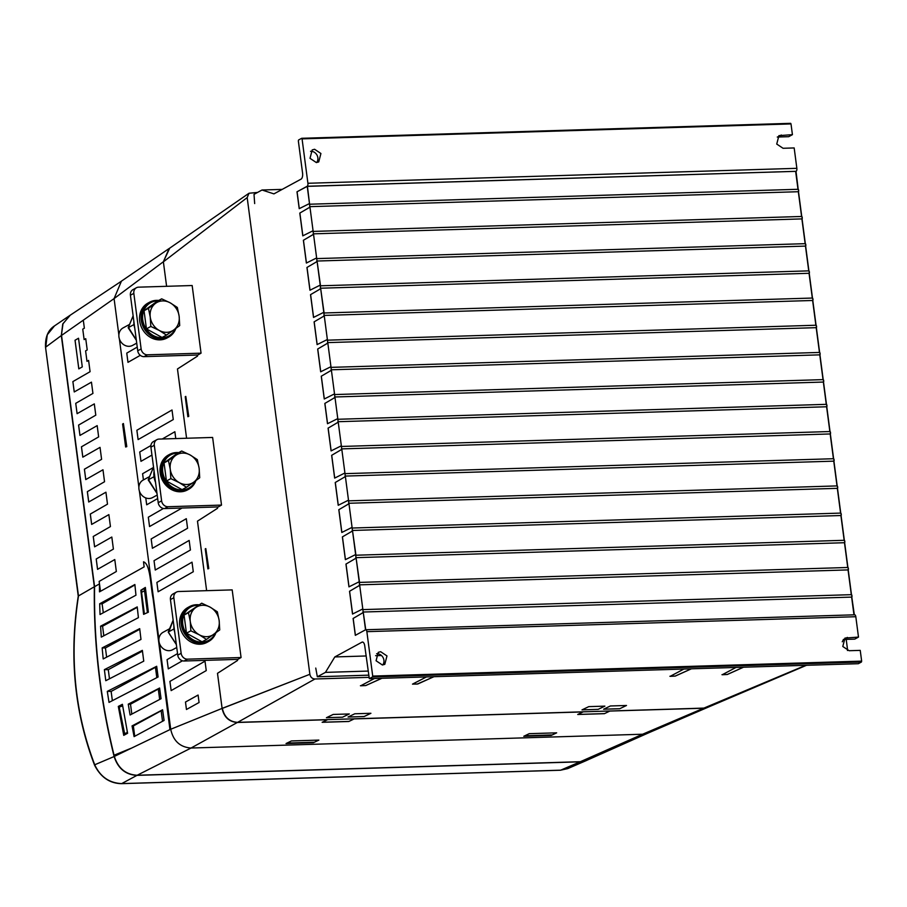 <?xml version="1.0" encoding="UTF-8"?>
<svg xmlns="http://www.w3.org/2000/svg" width="907" height="907" viewBox="0 0 907 907"><rect width="100%" height="100%" fill="white"/><g stroke="black" fill="none" stroke-linecap="round" stroke-linejoin="round"><path stroke-width="1.36" d="M843.431 639.469A13.662 11.927 -118.5 0 1 842.252 641.782M353.106 618.472L362.505 612.973A1.859 0.828 88.2 0 0 363.117 611.386L365.748 629.753A2.483 1.111 88.2 0 0 365.476 629.821L355.329 635.342L353.106 618.472L362.437 612.973A1.859 0.828 -91.8 0 0 363.038 610.921A1.859 0.828 -91.8 0 0 362.154 609.289A1.859 0.828 88.2 0 1 362.233 609.289A1.859 0.828 88.2 0 1 362.947 610.105L359.546 584.187A1.859 0.828 88.2 0 1 358.945 585.775A1.859 0.828 88.2 0 1 358.923 585.786L349.535 591.273L352.528 614.05L361.961 609.345A1.859 0.828 88.2 0 1 361.972 609.334A1.859 0.828 -91.8 0 1 362.154 609.289L362.233 609.289M363.412 612.021L851.628 597.101A1.859 0.828 88.2 0 0 851.707 596.443L854.337 614.821M851.968 596.772A1.859 0.828 -91.8 0 0 851.718 594.89M359.841 584.834L848.056 569.913A1.859 0.828 88.2 0 0 848.136 569.256L851.537 595.162A1.859 0.828 88.2 0 0 851.31 594.675L363.095 609.606M848.396 569.585A1.859 0.828 -91.8 0 0 848.147 567.691M356.27 557.646L844.485 542.715A1.859 0.828 88.2 0 0 844.564 542.057L847.966 567.975A1.859 0.828 88.2 0 0 847.739 567.487L359.523 582.407M359.591 582.906L359.376 582.918A1.859 0.828 88.2 0 0 358.65 582.09A1.859 0.828 88.2 0 0 358.616 582.101A1.859 0.828 -91.8 0 0 358.401 582.147A1.859 0.828 88.2 0 0 358.378 582.158L348.957 586.863L345.952 564.086L355.351 558.587A1.859 0.828 88.2 0 1 355.351 558.587A1.859 0.828 88.2 0 0 355.963 557L359.591 582.906M349.535 591.273L358.855 585.786A1.859 0.828 88.2 0 0 358.877 585.775A1.859 0.828 -91.8 0 0 359.455 583.734A1.859 0.828 -91.8 0 0 358.582 582.101L358.65 582.09M844.814 542.397A1.859 0.828 -91.8 0 0 844.564 540.504M352.687 530.459L840.902 515.527A1.859 0.828 88.2 0 0 840.982 514.87L844.394 540.787A1.859 0.828 88.2 0 0 844.168 540.3L355.941 555.22M356.009 555.719L355.793 555.719A1.859 0.828 88.2 0 0 355.079 554.903A1.859 0.828 88.2 0 0 355.045 554.903A1.859 0.828 -91.8 0 0 354.83 554.959A1.859 0.828 88.2 0 1 354.83 554.959L345.374 559.664L342.381 536.899L351.78 531.4A1.859 0.828 88.2 0 1 351.78 531.4A1.859 0.828 88.2 0 0 352.392 529.813L356.009 555.719M355.283 558.587A1.859 0.828 88.2 0 0 355.306 558.587A1.859 0.828 -91.8 0 0 355.884 556.535A1.859 0.828 -91.8 0 0 355.011 554.903L355.079 554.903M841.243 515.21A1.859 0.828 -91.8 0 0 840.993 513.317M349.116 503.26L837.331 488.34A1.859 0.828 88.2 0 0 837.41 487.683L840.812 513.6A1.859 0.828 88.2 0 0 840.585 513.101L352.37 528.033M351.712 531.4A1.859 0.828 88.2 0 0 351.723 531.389A1.859 0.828 -91.8 0 0 352.313 529.348A1.859 0.828 -91.8 0 0 351.428 527.715A1.859 0.828 -91.8 0 0 351.247 527.772L341.803 532.477L338.81 509.711L348.197 504.213A1.859 0.828 88.2 0 0 348.22 504.201A1.859 0.828 88.2 0 0 348.821 502.625L352.222 528.532A1.859 0.828 88.2 0 0 351.508 527.715A1.859 0.828 88.2 0 0 351.463 527.715M837.66 488.011A1.859 0.828 -91.8 0 0 837.422 486.129M345.533 476.073L833.76 461.153A1.859 0.828 88.2 0 0 833.828 460.495L837.24 486.401A1.859 0.828 88.2 0 0 837.014 485.914L348.798 500.845M338.81 509.711L348.129 504.213A1.859 0.828 88.2 0 0 348.152 504.201A1.859 0.828 -91.8 0 0 348.73 502.161A1.859 0.828 -91.8 0 0 347.857 500.528A1.859 0.828 -91.8 0 0 347.676 500.573A1.859 0.828 88.2 0 0 347.653 500.585L338.22 505.29L335.227 482.513L344.626 477.025A1.859 0.828 88.2 0 0 344.649 477.014A1.859 0.828 88.2 0 0 345.238 475.427L348.651 501.344A1.859 0.828 88.2 0 0 347.925 500.528A1.859 0.828 88.2 0 0 347.891 500.528M834.089 460.824A1.859 0.828 -91.8 0 0 833.839 458.931M341.962 448.886L830.177 433.954A1.859 0.828 88.2 0 0 830.256 433.297L833.669 459.214A1.859 0.828 88.2 0 0 833.431 458.727L345.216 473.647M335.227 482.513L344.626 477.025A1.859 0.828 -91.8 0 0 345.159 474.973A1.859 0.828 -91.8 0 0 344.286 473.341A1.859 0.828 -91.8 0 0 344.104 473.386L334.649 478.102L331.656 455.325L341.055 449.827A1.859 0.828 88.2 0 0 341.077 449.815A1.859 0.828 88.2 0 0 341.667 448.239L345.068 474.157A1.859 0.828 88.2 0 0 344.354 473.329A1.859 0.828 88.2 0 0 344.32 473.341M830.517 433.637A1.859 0.828 -91.8 0 0 830.268 431.743M338.39 421.698L826.606 406.767A1.859 0.828 88.2 0 0 826.685 406.109L830.086 432.027A1.859 0.828 88.2 0 0 829.86 431.539L341.644 446.459M331.656 455.325L340.975 449.827A1.859 0.828 -91.8 0 0 341.588 447.775A1.859 0.828 -91.8 0 0 340.703 446.142A1.859 0.828 -91.8 0 0 340.522 446.199L331.078 450.904L328.085 428.138L337.472 422.639A1.859 0.828 88.2 0 0 337.495 422.628A1.859 0.828 88.2 0 0 338.084 421.052L341.497 446.958A1.859 0.828 88.2 0 0 340.783 446.142A1.859 0.828 88.2 0 0 340.737 446.142M826.935 406.449A1.859 0.828 -91.8 0 0 826.685 404.556M335.137 396.971L823.352 382.051A1.859 0.828 88.2 0 0 823.431 381.393L826.515 404.839A1.859 0.828 88.2 0 0 826.288 404.341L338.073 419.272M334.23 397.924A1.859 0.828 88.2 0 0 334.241 397.912A1.859 0.828 88.2 0 0 334.842 396.325L337.926 419.771A1.859 0.828 88.2 0 0 337.2 418.955A1.859 0.828 88.2 0 1 337.2 418.955L337.132 418.955A1.859 0.828 -91.8 0 0 336.95 419.011A1.859 0.828 88.2 0 1 336.95 419.011L327.495 423.716L324.831 403.422L334.23 397.924L324.831 403.422M328.085 428.138L337.404 422.639A1.859 0.828 88.2 0 0 337.427 422.628A1.859 0.828 -91.8 0 0 338.005 420.587A1.859 0.828 -91.8 0 0 337.132 418.955M823.692 381.722A1.859 0.828 -91.8 0 0 823.443 379.84M331.565 369.784L819.781 354.852A1.859 0.828 88.2 0 0 819.86 354.206L823.261 380.112A1.859 0.828 88.2 0 0 823.034 379.625L334.819 394.556M321.259 376.224L330.647 370.725A1.859 0.828 88.2 0 0 331.259 369.138L334.672 395.055A1.859 0.828 88.2 0 0 333.946 394.239A1.859 0.828 88.2 0 0 333.912 394.239A1.859 0.828 -91.8 0 0 333.697 394.284A1.859 0.828 88.2 0 0 333.674 394.296L324.252 399.001L321.259 376.224L330.579 370.736A1.859 0.828 -91.8 0 0 331.18 368.684A1.859 0.828 -91.8 0 0 330.307 367.052A1.859 0.828 88.2 0 1 330.375 367.04A1.859 0.828 88.2 0 1 331.1 367.868L327.688 341.95A1.859 0.828 88.2 0 1 327.098 343.526A1.859 0.828 88.2 0 1 327.076 343.538L317.677 349.036L320.67 371.802L330.103 367.108A1.859 0.828 88.2 0 1 330.125 367.097A1.859 0.828 -91.8 0 1 330.307 367.052L330.375 367.04M334.15 397.924A1.859 0.828 88.2 0 0 334.173 397.912A1.859 0.828 -91.8 0 0 334.762 395.871A1.859 0.828 -91.8 0 0 333.878 394.239L333.946 394.239M820.109 354.535A1.859 0.828 -91.8 0 0 819.86 352.642M327.983 342.597L816.198 327.665A1.859 0.828 88.2 0 0 816.277 327.008L819.69 352.925A1.859 0.828 88.2 0 0 819.463 352.438L331.248 367.358M816.538 327.348A1.859 0.828 -91.8 0 0 816.289 325.454M324.411 315.409L812.627 300.478A1.859 0.828 88.2 0 0 812.706 299.82L816.119 325.738A1.859 0.828 88.2 0 0 815.881 325.239L327.665 340.17M323.504 316.35A1.859 0.828 88.2 0 0 323.516 316.339A1.859 0.828 88.2 0 0 324.116 314.763L327.518 340.669A1.859 0.828 88.2 0 0 326.803 339.853A1.859 0.828 88.2 0 0 326.769 339.853A1.859 0.828 -91.8 0 0 326.554 339.91A1.859 0.828 88.2 0 0 326.531 339.921L317.099 344.615L314.105 321.849L323.504 316.35L314.105 321.849M317.677 349.036L327.008 343.538A1.859 0.828 -91.8 0 0 327.608 341.486A1.859 0.828 -91.8 0 0 326.735 339.853L326.803 339.853M812.967 300.16A1.859 0.828 -91.8 0 0 812.717 298.267M320.84 288.211L809.055 273.29A1.859 0.828 88.2 0 0 809.135 272.633L812.536 298.539A1.859 0.828 88.2 0 0 812.309 298.052L324.094 312.983M324.162 313.482L323.946 313.482A1.859 0.828 88.2 0 0 323.221 312.666A1.859 0.828 88.2 0 0 323.187 312.666A1.859 0.828 -91.8 0 0 322.971 312.722A1.859 0.828 88.2 0 1 322.971 312.722L313.527 317.427L310.523 294.662L319.922 289.163A1.859 0.828 88.2 0 1 319.922 289.163A1.859 0.828 88.2 0 0 320.534 287.564L324.162 313.482M323.425 316.35A1.859 0.828 88.2 0 0 323.448 316.339A1.859 0.828 -91.8 0 0 324.026 314.298A1.859 0.828 -91.8 0 0 323.153 312.666L323.221 312.666M809.384 272.962A1.859 0.828 -91.8 0 0 809.135 271.08M317.257 261.023L805.473 246.092A1.859 0.828 88.2 0 0 805.552 245.446L808.965 271.352A1.859 0.828 88.2 0 0 808.738 270.864L320.511 285.796M320.579 286.283L320.375 286.295A1.859 0.828 88.2 0 0 319.649 285.478A1.859 0.828 88.2 0 0 319.615 285.478A1.859 0.828 -91.8 0 0 319.4 285.524A1.859 0.828 88.2 0 1 319.4 285.524L309.945 290.24L306.951 267.463L316.35 261.964A1.859 0.828 88.2 0 1 316.35 261.964A1.859 0.828 88.2 0 0 316.962 260.377L320.579 286.283M319.854 289.163A1.859 0.828 88.2 0 0 319.876 289.152A1.859 0.828 -91.8 0 0 320.454 287.111A1.859 0.828 -91.8 0 0 319.581 285.478L319.649 285.478M805.813 245.774A1.859 0.828 -91.8 0 0 805.563 243.881M313.686 233.836L801.901 218.904A1.859 0.828 88.2 0 0 801.981 218.247L805.382 244.164A1.859 0.828 88.2 0 0 805.155 243.677L316.94 258.597M316.282 261.976A1.859 0.828 88.2 0 0 316.294 261.964A1.859 0.828 -91.8 0 0 316.883 259.924A1.859 0.828 -91.8 0 0 315.999 258.291A1.859 0.828 -91.8 0 0 315.817 258.336L306.373 263.041L303.38 240.276L312.768 234.777A1.859 0.828 88.2 0 0 312.79 234.766A1.859 0.828 88.2 0 0 313.391 233.19L316.792 259.107A1.859 0.828 88.2 0 0 316.078 258.28A1.859 0.828 88.2 0 0 316.044 258.291M802.23 218.587A1.859 0.828 -91.8 0 0 801.992 216.694M310.115 206.649L798.33 191.717A1.859 0.828 88.2 0 0 798.409 191.06L801.811 216.977A1.859 0.828 88.2 0 0 801.584 216.478L313.368 231.41M303.38 240.276L312.7 234.777A1.859 0.828 88.2 0 0 312.722 234.766A1.859 0.828 -91.8 0 0 313.3 232.725A1.859 0.828 -91.8 0 0 312.427 231.092A1.859 0.828 -91.8 0 0 312.246 231.149L302.791 235.854L299.798 213.088L309.196 207.59A1.859 0.828 88.2 0 0 309.219 207.578A1.859 0.828 88.2 0 0 309.809 206.002L313.221 231.909A1.859 0.828 88.2 0 0 312.496 231.092A1.859 0.828 88.2 0 0 312.462 231.092M798.659 191.4A1.859 0.828 -91.8 0 0 798.409 189.506M307.439 186.343L796.017 171.332L798.239 189.778A1.859 0.828 88.2 0 0 798.001 189.291L309.786 204.222M796.029 171.366L796.108 171.321A2.483 1.111 -91.8 0 0 796.856 168.328L307.915 183.271A2.483 1.111 88.2 0 1 307.167 186.264L296.997 191.796L307.428 186.264L309.638 204.721A1.859 0.828 88.2 0 0 308.924 203.905A1.859 0.828 88.2 0 0 308.89 203.905M299.798 213.088L309.196 207.59A1.859 0.828 -91.8 0 0 309.729 205.538A1.859 0.828 -91.8 0 0 308.856 203.905A1.859 0.828 -91.8 0 0 308.675 203.962A1.859 0.828 88.2 0 1 308.675 203.962L299.219 208.667L296.997 191.796M307.915 183.271L302.065 138.862L791.006 123.919L792.423 134.667L778.92 135.642L776.732 144.066L783.058 148.283L794.169 147.943L796.856 168.328M282.19 189.393L262.01 190.005L273.925 193.883L301.079 179.121A4.966 2.222 88.2 0 0 302.575 173.135L298.335 140.891L298.562 139.995L301.646 138.317L302.065 138.862M262.01 190.005L254.028 194.347L254.663 203.576M315.749 668.074L317.337 676.758L368.593 675.193M368.593 675.159L317.337 676.758M317.45 676.724L325.443 672.382L334.819 656.94L361.972 642.179A4.966 2.222 88.2 0 1 362.46 642.043A4.966 2.222 88.2 0 1 364.739 645.852L369.319 678.674L858.339 663.697L369.319 678.674M369.387 678.651L372.482 676.973L861.423 662.019L858.339 663.697M843.34 639.48A6.837 5.964 -118.5 0 1 843.646 639.458L854.768 639.118L858.487 637.088L844.984 638.074L842.796 646.487L849.122 650.716L860.233 650.376L861.65 661.124L372.709 676.078L372.482 676.973M372.709 676.078L366.859 631.657L855.811 616.715A2.483 1.111 -91.8 0 0 854.666 614.81A2.483 1.111 -91.8 0 0 854.428 614.878M854.666 614.81L365.725 629.753A2.483 1.111 88.2 0 1 366.859 631.657M858.487 637.088L855.811 616.715M777.276 137.048A6.837 5.964 -118.5 0 1 777.582 137.025L788.693 136.685L792.423 134.667M310.557 151.322A6.837 5.964 -118.5 0 1 310.863 151.299A6.837 5.964 -118.5 0 1 317.065 155.244A6.837 5.964 -118.5 0 1 316.645 162.534M316.339 162.557L318.731 161.922L320.919 153.498L314.593 149.27L312.201 149.916L310.013 158.328L316.339 162.557M316.35 261.964L306.951 267.463M319.922 289.163L310.523 294.662M351.78 531.4L342.381 536.899M355.351 558.587L345.952 564.086M382.403 664.99L384.795 664.343L386.983 655.931L380.657 651.702L378.264 652.337L376.076 660.761L382.403 664.99M376.62 653.743A6.837 5.964 -118.5 0 1 376.927 653.732A6.837 5.964 -118.5 0 1 383.128 657.677A6.837 5.964 -118.5 0 1 382.72 664.967M381.473 655.512L375.623 655.693M366.065 655.976L334.819 656.94M368.061 671.078L325.443 672.382M791.006 123.919L790.666 123.341L301.793 138.306M861.423 662.019L861.65 661.124M297.077 191.785L299.287 208.633M307.224 186.275L309.638 204.721M795.654 171.423L798.001 189.291M795.813 171.332L798.239 189.778M309.809 206.002L313.221 231.909M299.877 213.088L302.859 235.82M798.33 191.717L801.584 216.478M798.409 191.06L801.811 216.977M313.391 233.19L316.792 259.107M303.448 240.276L306.441 263.019M801.901 218.904L805.155 243.677M801.981 218.247L805.382 244.164M316.962 260.377L320.375 286.295M307.02 267.463L310.013 290.206M805.473 246.092L808.738 270.864M805.552 245.446L808.965 271.352M320.534 287.564L323.946 313.482M310.602 294.65L313.584 317.393M809.055 273.29L812.309 298.052M809.135 272.633L812.536 298.539M324.116 314.763L327.518 340.669M314.173 321.849L317.167 344.581M812.627 300.478L815.881 325.239M812.706 299.82L816.119 325.738M327.688 341.95L331.1 367.868M317.745 349.036L320.738 371.779M816.198 327.665L819.463 352.438M816.277 327.008L819.69 352.925M331.259 369.138L334.672 395.055M321.327 376.224L324.321 398.967M819.781 354.852L823.034 379.625M819.86 354.206L823.261 380.112M334.842 396.325L337.926 419.771M324.899 403.411L327.563 423.682M823.352 382.051L826.288 404.341M823.431 381.393L826.515 404.839M338.084 421.052L341.497 446.958M328.153 428.138L331.146 450.87M826.606 406.767L829.86 431.539M826.685 406.109L830.086 432.027M341.667 448.239L345.068 474.157M331.724 455.325L334.717 478.068M830.177 433.954L833.431 458.727M830.256 433.297L833.669 459.214M345.238 475.427L348.651 501.344M335.307 482.513L338.288 505.256M833.76 461.153L837.014 485.914M833.828 460.495L837.24 486.401M348.821 502.625L352.222 528.532M338.878 509.7L341.871 532.443M837.331 488.34L840.585 513.101M837.41 487.683L840.812 513.6M352.392 529.813L355.793 555.719M342.449 536.899L345.442 559.63M840.902 515.527L844.168 540.3M840.982 514.87L844.394 540.787M355.963 557L359.376 582.918M346.032 564.086L349.014 586.829M844.485 542.715L847.739 567.487M844.564 542.057L847.966 567.975M359.546 584.187L362.947 610.105M349.603 591.273L352.596 614.016M848.056 569.913L851.31 594.675M848.136 569.256L851.537 595.162M363.117 611.386L365.544 629.798M353.174 618.461L355.397 635.308M851.628 597.101L853.963 614.833M851.707 596.443L854.122 614.821M847.433 650.523A6.213 5.419 -118.5 0 0 847.433 648.788L846.197 639.378M155.528 482.297A18.934 16.53 -118.5 0 1 154.02 476.787A18.934 16.53 -118.5 0 1 154.077 471.232M188.418 488.329A18.934 16.53 -118.5 0 1 188.1 488.51A18.934 16.53 -118.5 0 1 162.126 472.388A18.934 16.53 -118.5 0 1 170.017 455.235A18.934 16.53 -118.5 0 1 170.335 455.065M195.232 481.084A18.934 16.53 -118.5 0 1 188.735 488.159A18.934 16.53 -118.5 0 1 162.761 472.037A18.934 16.53 -118.5 0 1 170.652 454.883A18.934 16.53 -118.5 0 1 177.829 453.115M168.407 336.146A18.934 16.53 -118.5 0 1 168.09 336.327A18.934 16.53 -118.5 0 1 142.116 320.205A18.934 16.53 -118.5 0 1 150.006 303.051A18.934 16.53 -118.5 0 1 150.324 302.881M175.221 328.901A18.934 16.53 -118.5 0 1 168.725 335.975A18.934 16.53 -118.5 0 1 142.75 319.865A18.934 16.53 -118.5 0 1 150.641 302.711A18.934 16.53 -118.5 0 1 157.818 300.931M134.712 327.892A18.934 16.53 -118.5 0 1 134.009 324.615A18.934 16.53 -118.5 0 1 133.851 321.316M190.345 607.237A18.934 16.53 61.5 0 0 190.028 607.407A18.934 16.53 61.5 0 0 182.137 624.56A18.934 16.53 61.5 0 0 208.111 640.682A18.934 16.53 61.5 0 0 208.429 640.501M215.242 633.256A18.934 16.53 -118.5 0 1 208.746 640.342A18.934 16.53 -118.5 0 1 182.772 624.22A18.934 16.53 -118.5 0 1 190.663 607.066A18.934 16.53 -118.5 0 1 197.839 605.286M174.734 632.258A18.934 16.53 -118.5 0 1 174.031 628.97A18.934 16.53 -118.5 0 1 173.872 625.66M703.843 708.095L609.753 711.065L703.617 708.231L642.609 734.228L648.618 732.833L708.129 707.188L703.617 708.231M257.554 192.431L249.017 193.236L169.099 248.586L163.373 261.76L166.605 286.306L163.362 261.76L114.078 298.607L118.874 335.012M159.394 643.188L170.709 729.262L222.102 708.401L217.487 673.323L237.555 660.455L237.407 659.378L237.566 660.455L217.499 673.323L222.113 708.401C224.029 717.176 229.108 721.87 237.328 722.482L327.506 719.727L237.555 722.346C229.335 721.768 224.267 717.074 222.328 708.299L309.854 674.298L222.34 708.401M249.017 193.236L247.18 197.59L309.865 674.298C310.511 677.223 312.212 678.787 314.944 678.992L237.566 722.38L703.843 708.129L708.356 707.086L806.459 665.307M188.758 416.336L185.799 396.404L188.758 416.336L187.874 416.732L188.441 416.438M197.397 355.022L197.545 356.1L177.477 368.968L186.581 438.24L177.466 368.968L197.533 356.1L197.386 355.022M217.374 506.956L217.555 508.283L197.488 521.151L206.626 590.661L197.477 521.151L217.544 508.283L217.363 506.956M247.169 197.59L163.6 261.67M208.769 568.519L205.81 548.588L208.769 568.519L207.884 568.904L208.451 568.621M181.151 653.289L177.749 655.137A6.213 5.419 61.5 0 0 184.098 661.01L237.849 659.366L241.069 657.518L232.181 589.89L178.611 591.523A6.213 5.419 61.5 0 0 176.434 592.101A6.213 5.419 61.5 0 0 173.849 597.736L181.151 653.289A6.213 5.419 61.5 0 0 187.5 659.162L241.069 657.518M161.616 500.845L158.215 502.705A6.213 5.419 61.5 0 0 164.564 508.566L218.292 506.922L221.512 505.086L212.623 437.446L159.076 439.09A6.213 5.419 61.5 0 0 156.9 439.668A6.213 5.419 61.5 0 0 154.315 445.292L161.616 500.845A6.213 5.419 61.5 0 0 167.965 506.718L221.512 505.086M141.129 348.934L137.728 350.782A6.213 5.419 61.5 0 0 144.077 356.655L197.828 355.011L201.048 353.163L192.159 285.524L138.59 287.168A6.213 5.419 61.5 0 0 136.413 287.746A6.213 5.419 61.5 0 0 133.828 293.38L141.129 348.934A6.213 5.419 61.5 0 0 147.478 354.807L201.048 353.163M327.506 719.727L322.144 722.301L348.81 721.484L354.172 718.877L583.088 711.882L577.725 714.489L604.391 713.673L609.753 711.065M314.944 678.992L368.877 677.348M703.843 708.129L805.677 665.33M691.395 668.822L675.262 676.089L670.171 676.339L683.889 669.049M433.988 676.69L417.197 684.071L412.526 684.116L426.483 676.928M381.915 678.289L365.782 685.545L360.691 685.794L374.41 678.515M743.468 667.235L727.335 674.491L722.244 674.74L735.962 667.461M582.067 709.864L598.087 709.365L581.999 709.886L588.779 706.632L604.89 706.134L598.098 709.399L604.822 706.145M354.796 713.786L370.918 713.287L364.115 716.553L348.016 717.04L354.796 713.786M326.486 717.675L342.506 717.188L326.418 717.709L333.186 714.444L349.308 713.956L342.506 717.21L349.229 713.956M619.708 708.741L603.597 709.229L610.377 705.975L626.499 705.476L619.708 708.741L626.431 705.476M322.268 722.244L348.866 721.428M577.85 714.433L604.447 713.616M185.799 396.404L185.243 396.699L187.874 416.732M169.688 248.201L163.362 261.76M205.81 548.588L205.254 548.871L207.884 568.904M177.749 655.137L170.437 599.584L173.849 597.736M176.434 592.101L173.033 593.96A6.213 5.419 61.5 0 0 170.437 599.584M198.735 604.799A19.875 17.358 61.5 0 0 189.574 606.579L188.01 607.429A19.875 17.358 61.5 0 0 179.722 625.445A19.875 17.358 61.5 0 0 207 642.36L208.565 641.51A19.875 17.358 61.5 0 0 215.911 632.769M158.215 502.705L150.902 447.14L154.315 445.292M156.9 439.668L153.498 441.516A6.213 5.419 61.5 0 0 150.902 447.14M178.724 452.627A19.875 17.358 61.5 0 0 169.564 454.407L168.475 454.997A19.875 17.358 61.5 0 0 160.188 473A19.875 17.358 61.5 0 0 187.466 489.927L188.554 489.338A19.875 17.358 61.5 0 0 195.901 480.597M137.728 350.782L130.415 295.228L133.828 293.38M136.413 287.746L133.012 289.605A6.213 5.419 61.5 0 0 130.415 295.228M158.714 300.444A19.875 17.358 61.5 0 0 149.553 302.224L147.988 303.074A19.875 17.358 61.5 0 0 139.701 321.089A19.875 17.358 61.5 0 0 166.979 338.005L168.543 337.155A19.875 17.358 61.5 0 0 175.89 328.413M119.373 338.833L138.884 487.184M139.383 491.004L158.895 639.367M158.113 591.761L156.888 582.43L192.023 562.17L193.282 571.739L158.113 591.761L156.888 582.43L192.023 562.17M155.256 570.027L154.031 560.685L189.166 540.425L190.425 550.005L155.256 570.027M152.399 548.282L151.174 538.951L186.309 518.691L187.568 528.259L152.399 548.282M182.046 508.033L149.542 526.548L148.317 517.205L163.441 508.487L148.317 517.205M146.685 504.802L145.778 497.92L146.696 504.802L157.671 498.555M142.603 473.726L143.419 479.928L142.592 473.726L153.317 467.547L142.592 473.726M140.97 461.323L139.735 451.992L150.891 445.552L139.735 451.992L140.982 461.323L151.945 455.076M174.87 431.732L162.296 438.988L174.87 431.732L175.765 438.569M138.102 439.589L136.878 430.247L172.013 409.987L173.271 419.556L138.102 439.589M167.069 659.65L177.545 653.607L167.081 659.65L168.283 668.867L167.081 659.65M182.443 660.795L168.283 668.867M140.279 355.329L127.978 362.335L126.765 353.118L137.24 347.086L126.765 353.118L127.989 362.324M205.005 661.158L206.252 670.602L171.14 690.601L169.926 681.395L205.005 661.158M198.089 695.045L199.075 702.506L186.457 709.489L185.482 702.041L198.089 695.045M170.709 729.262C173.282 740.94 180.051 747.198 191.026 748.037L642.609 734.228L580.389 761.699L587.351 760.077L648.641 732.822M237.328 722.482L191.026 748.037M609.765 711.099L604.391 713.673M348.81 721.484L354.172 718.911L583.088 711.916M313.391 742.72L286.022 743.547L291.442 740.94L318.856 740.101L313.391 742.72L286.09 743.513M529.2 733.672L556.66 732.833L551.195 735.441L523.793 736.28L529.2 733.672M121.47 281.159L69.986 315.364L63.002 323.788L61.37 335.567L94.555 587.974M100.473 591.307L99.146 581.41L116.345 571.501L99.169 581.41L99.475 583.904L94.577 586.659L61.54 335.431L114.089 298.607M94.577 586.659C93.795 642.87 100.292 699.059 114.055 755.236L114.214 756.415L130.846 748.366L114.055 755.236M580.389 761.699L137.184 775.247C125.801 774.623 118.182 768.342 114.339 756.415L114.214 756.415M587.94 759.805L580.163 761.823L136.968 775.372C125.608 774.771 117.989 768.49 114.123 756.54A621.204 542.295 -118.5 0 1 94.351 586.761L61.313 335.567L62.753 323.958L70.304 315.16M121.606 706.168L122.615 705.623M124.86 734.749L124.735 733.774M122.672 705.952L118.692 707.245L124.1 733.797L127.275 732.584L127.139 730.827M127.275 732.584L124.1 733.797M134.905 584.913L102.117 603.824L103.285 612.758M102.117 603.824L99.679 603.79L134.871 584.516L135.959 595.196L100.031 614.515L99.679 603.79M140.846 590.242L145.347 587.453L148.374 612.202L143.601 614.345L140.846 590.242L141.492 590.242L141.764 592.26M144.406 613.982L141.56 592.373L144.542 590.763M148.295 611.567L145.097 588.473L144.304 588.972L147.331 611.942L148.306 611.635M145.846 591.625L145.097 588.473M145.369 587.668L141.492 590.242M149.553 302.224A19.875 17.358 61.5 0 0 141.265 320.239A19.875 17.358 61.5 0 0 168.543 337.155M169.564 454.407A19.875 17.358 61.5 0 0 161.276 472.411A19.875 17.358 61.5 0 0 188.554 489.338M176.332 644.401L168.271 632.032L174.019 628.902M173.158 620.241L168.725 632.19M169.586 628.755L163.113 632.281A9.943 8.673 61.5 0 0 158.963 641.283A9.943 8.673 61.5 0 0 172.602 649.741L176.74 647.496M168.872 248.688L121.425 281.159L114.078 298.607M556.592 732.833L551.184 735.418L523.861 736.246M525.47 735.758L551.456 734.965L525.391 735.883M318.788 740.101L313.38 742.686M287.7 743.037L313.652 742.243L287.632 743.162M114.339 756.415L170.754 729.228M155.267 570.015L154.031 560.685L189.166 540.436M152.41 548.282L151.174 538.951L186.309 518.691M149.553 526.536L148.329 517.205M138.113 439.578L136.878 430.247L172.013 409.998M171.151 690.601L169.926 681.395L205.016 661.169M198.1 695.057L185.493 702.041L186.468 709.489M169.949 729.636L153.09 598.484C150.528 586.273 150.528 564.109 143.51 561.818L144.122 566.898L99.487 591.863L99.475 583.904M84.124 339.592L82.752 329.139L84.362 328.209L82.752 329.139L84.124 339.592L85.734 338.674L87.219 349.943L85.609 350.873L86.981 361.326L88.591 360.408L90.076 371.689L72.889 381.598L74.249 391.937L91.448 382.153L92.933 393.423L75.746 403.332L77.106 413.671M92.933 393.423L75.734 403.332L77.095 413.683L94.305 403.887L95.791 415.168L78.614 425.077L79.975 435.417M95.791 415.168L78.592 425.077L79.952 435.428L97.174 425.632L98.648 436.902L81.471 446.811L82.832 457.151M98.648 436.902L81.449 446.811L82.809 457.162L100.031 447.366L101.595 459.327L84.419 469.225L85.78 479.576L102.979 469.781L104.543 481.742L87.367 491.651L88.727 501.99M91.652 524.416L90.292 514.065L107.491 504.156L90.315 514.065L91.675 524.405L108.874 514.62L110.439 526.57L93.262 536.479L94.623 546.819L111.822 537.035L113.398 549.086L96.221 558.995L97.582 569.335M123.409 423.535L126.787 446.618L125.642 447.004L122.615 424.034L123.409 423.535L126.447 446.629L125.642 447.004M603.665 709.195L619.696 708.707M348.084 717.018L364.115 716.519L370.838 713.299M743.389 667.235L727.323 674.457L721.972 674.683M691.315 668.822L675.25 676.055L669.899 676.271M433.909 676.701L417.855 683.957L412.492 684.139M381.836 678.289L365.77 685.522L360.419 685.737M164.076 720.453L134.089 736.631L132.048 725.917L162.591 709.773L164.076 720.453M161.061 698.719L130.086 714.999L128.25 704.172L159.609 688.028L161.061 698.719M134.724 736.291L133.363 725.94L132.048 725.917M133.363 725.94L162.614 709.988M158.113 676.985L109.021 702.403L107.287 691.383L156.684 666.282L158.113 676.985M131.81 714.092L130.506 704.195L128.25 704.172M130.506 704.195L159.643 688.322M112.355 700.669L111.142 691.429L107.287 691.383M111.142 691.429L156.73 666.611M116.345 571.501L114.781 559.551L97.559 569.347L96.199 558.995L113.398 549.086M94.6 546.83L93.24 536.479L110.439 526.57M107.491 504.156L105.926 492.206L88.705 502.002L87.344 491.651L104.543 481.742M74.238 391.949L72.877 381.598L90.076 371.689M86.981 361.326L85.609 350.873L87.219 349.943M101.595 459.327L84.396 469.225L85.757 479.588M78.524 338.243L75.032 340.238L78.807 368.877L82.288 366.893L78.524 338.243L75.054 340.238L78.818 368.866M143.748 661.158L105.779 680.703L104.384 669.638L142.354 650.364L143.748 661.158M140.982 639.412L103.194 658.936L102.151 647.904L139.689 628.642L140.982 639.412M138.408 617.644L101.289 637.099L100.586 626.181L137.218 606.908L138.408 617.644M123.737 735.35L118.318 706.406L122.4 704.308L127.604 733.275L123.737 735.35M106.629 657.156L105.427 647.949L102.151 647.904M105.427 647.949L139.757 629.288M120.62 706.417L118.318 706.406M103.817 635.773L102.57 626.204L100.586 626.181M102.57 626.204L137.263 607.35M109.475 678.799L108.284 669.683L104.384 669.638M108.284 669.683L142.444 651.124M137.184 775.247L191.094 748.026M162.534 721.28L161.163 710.827M159.666 699.456L158.306 689.093M148.136 611.567L147.331 611.942M313.573 742.368L287.19 743.411M551.377 735.089L524.949 736.144M156.809 677.665L155.448 667.348M210.152 607.157A16.156 14.104 -118.5 0 1 219.154 620.535A16.156 14.104 -118.5 0 1 213.723 634.356A16.156 14.104 -118.5 0 1 199.279 634.798A16.156 14.104 -118.5 0 1 190.266 621.42A16.156 14.104 -118.5 0 1 195.697 607.599A16.156 14.104 -118.5 0 1 210.152 607.157L201.705 603.189L188.452 612.69L190.266 621.42L190.844 630.818L199.279 634.798L206.479 639.446L219.732 629.934L219.154 620.535L217.351 611.806L210.152 607.157M190.844 630.818L186.457 633.211L184.064 615.082L188.452 612.69M206.479 639.446L202.091 641.827L186.457 633.211M201.705 603.189L184.064 615.082M189.574 606.579A19.875 17.358 61.5 0 0 181.287 624.594A19.875 17.358 61.5 0 0 208.565 641.51M129.565 324.4L123.091 327.915A9.943 8.673 61.5 0 0 118.942 336.928A9.943 8.673 61.5 0 0 132.581 345.386L136.719 343.141M136.311 340.034L128.703 327.835M133.136 315.885L128.25 327.676L133.998 324.547M166.457 335.091L162.07 337.472L146.435 328.856L144.043 310.727L157.296 301.215L161.684 298.834L155.675 303.244A16.156 14.104 -118.5 0 1 170.131 302.802A16.156 14.104 -118.5 0 1 179.132 316.18A16.156 14.104 -118.5 0 1 173.702 330.001A16.156 14.104 -118.5 0 1 159.258 330.443A16.156 14.104 -118.5 0 1 150.245 317.065A16.156 14.104 -118.5 0 1 155.675 303.244L148.431 308.335L150.245 317.065L150.823 326.463L159.258 330.443L166.457 335.091L173.702 330.001L179.711 325.579L179.132 316.18L177.33 307.45L170.131 302.802L161.684 298.834M144.043 310.727L148.431 308.335M150.823 326.463L146.435 328.856M186.468 487.263L182.08 489.655L166.446 481.027L164.054 462.899L177.307 453.398L181.695 451.006L175.686 455.427A16.156 14.104 -118.5 0 1 190.141 454.985A16.156 14.104 -118.5 0 1 199.143 468.363A16.156 14.104 -118.5 0 1 193.713 482.184A16.156 14.104 -118.5 0 1 179.269 482.626A16.156 14.104 -118.5 0 1 170.255 469.248A16.156 14.104 -118.5 0 1 175.686 455.427L168.441 460.518L170.255 469.248L170.833 478.647L179.269 482.626L186.468 487.263L193.713 482.184L199.721 477.762L199.143 468.363L197.341 459.634L190.141 454.985L181.695 451.006M164.054 462.899L168.441 460.518M170.833 478.647L166.446 481.027M149.576 476.583L143.102 480.098A9.943 8.673 61.5 0 0 138.952 489.1A9.943 8.673 61.5 0 0 152.591 497.569L157.206 495.052M156.968 493.204L148.714 480.018M153.532 467.128L148.26 479.848L154.009 476.731M119.191 706.961L124.599 733.502M121.232 783.614L560.651 770.179L567.714 768.614L560.435 770.236A2.483 1.111 -91.8 0 0 560.651 770.179L580.163 761.823M560.22 770.19A2.483 1.111 -91.8 0 0 560.435 770.236L121.459 783.659C109.724 783.399 100.779 777.276 94.623 765.304L94.736 764.771C100.258 776.721 109.237 783.002 121.685 783.603L136.968 775.372M94.623 765.304C74.431 712.551 68.977 656.158 78.263 596.137L78.49 595.933C69.215 655.897 74.635 712.176 94.736 764.771L114.123 756.54M78.251 596.148L45.543 347.336C45.089 337.166 48.082 330.023 54.511 325.885L47.255 334.796L45.758 347.098L61.313 335.567M78.49 595.933L94.351 586.761M307.167 186.264L796.108 171.321M362.947 642.145L361.972 642.179M843.646 639.458L847.376 637.428M781.312 135.007L777.582 137.025M187.5 659.162L184.098 661.01M167.965 506.718L164.564 508.566M147.478 354.807L144.077 356.655M83.308 320.205L84.362 328.209M45.543 347.336L78.478 595.944M301.725 138.295L790.666 123.341M170.017 455.235L170.652 454.883M150.006 303.051L150.641 302.711M190.028 607.407L190.663 607.066M173.146 620.173L168.214 632.077M168.214 632.111L176.366 644.616M208.111 640.682L208.746 640.342M128.193 327.756L136.333 340.25M133.125 315.817L128.193 327.722M168.09 336.327L168.725 335.975M188.1 488.51L188.735 488.159M153.521 467.048L148.204 479.905L156.99 493.419M587.044 760.247L567.714 768.614M69.714 315.534L54.511 325.885"/></g></svg>
